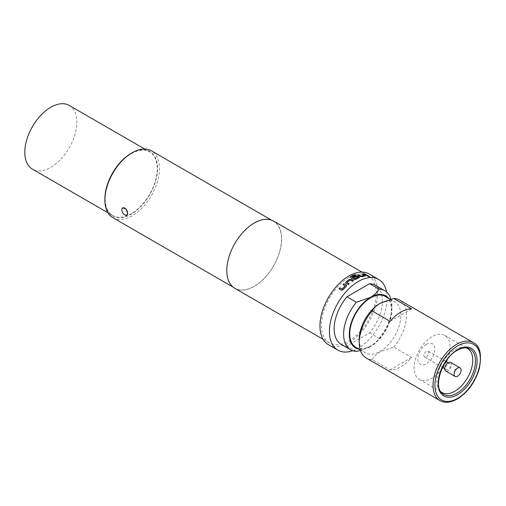 <?xml version="1.0" encoding="UTF-8"?>
<svg xmlns="http://www.w3.org/2000/svg" width="506" height="506" viewBox="0 0 506 506"><rect width="100%" height="100%" fill="white"/><g stroke="black" fill="none" stroke-linecap="round" stroke-linejoin="round"><path stroke-width="0.38" stroke-dasharray="2.53 1.9" d="M367.988 276.225L368.21 276.573C369.38 277.01 369.747 277.003 369.317 276.548M353.745 279.445L355.598 279.559A40.67 23.485 120 0 1 359.051 277.864L359.437 277.37M359.064 277.75L359.039 276.959M353.08 277.288A40.67 23.485 120 0 0 352.979 277.339L353.972 277.914A40.67 23.485 120 0 1 356.774 276.573L358.033 277.301M355.743 275.156L355.731 275.27A40.67 23.485 120 0 0 351.828 277.111M454.116 374.181L454.116 370.139L457.62 368.115M450.631 362.41A4.952 2.859 -60 0 1 451.39 366.376A4.952 2.859 -60 0 1 448.158 370.74A4.952 2.859 -60 0 1 445.685 370.98M448.158 363.909A3.409 1.967 -60 0 1 449.866 363.744A3.409 1.967 -60 0 1 450.384 366.477A3.409 1.967 -60 0 1 448.158 369.481A3.409 1.967 -60 0 1 446.45 369.652A3.409 1.967 -60 0 1 445.931 366.92A3.409 1.967 -60 0 1 448.158 363.909M426.33 356.882A3.409 1.967 120 0 0 428.563 353.877A3.409 1.967 120 0 0 428.038 351.139A3.409 1.967 120 0 0 426.33 351.309A3.409 1.967 120 0 0 424.104 354.314A3.409 1.967 120 0 0 424.629 357.053A3.409 1.967 120 0 0 426.33 356.882M447.449 359.285A25.42 14.674 120 0 0 444.787 335.396A25.42 14.674 120 0 0 432.073 336.654A25.42 14.674 120 0 0 415.47 359.058A25.42 14.674 120 0 0 419.366 379.424A25.42 14.674 120 0 0 432.073 378.165A25.42 14.674 120 0 0 441.384 369.791M442.965 367.634A25.42 14.674 120 0 0 446.374 361.727M426.33 344.371A11.91 6.875 -60 0 1 434.755 349.235A11.91 6.875 -60 0 1 426.33 363.82A11.91 6.875 -60 0 1 417.912 358.956A11.91 6.875 -60 0 1 426.33 344.371M466.064 347.85A25.42 14.674 120 0 0 464.85 347.514A25.42 14.674 120 0 0 454.78 349.766A25.42 14.674 120 0 0 438.904 369.956A25.42 14.674 120 0 0 439.891 390.746A25.42 14.674 120 0 0 440.789 391.625M126.905 215.037L124.906 214.791C123.078 213.589 122.047 211.925 121.819 209.8L122.756 207.858M131.231 213.76A36.793 21.239 -60 0 1 112.832 215.581A36.793 21.239 -60 0 1 107.196 186.1A36.793 21.239 -60 0 1 131.231 153.679A36.793 21.239 -60 0 1 149.624 151.857A36.793 21.239 -60 0 1 155.266 181.338A36.793 21.239 -60 0 1 131.231 213.76M69.214 105.431A36.793 21.239 -60 0 1 74.85 134.912A36.793 21.239 -60 0 1 50.815 167.334A36.793 21.239 -60 0 1 32.422 169.156M359.228 339.387A29.437 16.995 120 0 0 365.326 352.859A29.437 16.995 120 0 0 380.044 351.404A29.437 16.995 120 0 0 399.272 325.466A29.437 16.995 120 0 0 394.756 301.88A29.437 16.995 120 0 0 380.044 303.334M372.093 359.538C373.858 356.622 376.59 354.042 380.278 351.815L393.662 347.091L411.637 357.464A33.447 19.31 -60 0 1 400.853 366.698A33.447 19.31 -60 0 1 390.069 369.918L372.093 359.538A33.447 19.31 120 0 1 366.154 357.976M355.863 347.401A29.437 16.995 120 0 0 370.582 345.94A29.437 16.995 120 0 0 389.81 320.001A29.437 16.995 120 0 0 385.3 296.415M131.231 153.299A37.261 21.511 -60 0 1 157.581 168.511A37.261 21.511 -60 0 1 131.231 214.146A37.261 21.511 -60 0 1 104.881 198.934M112.876 217.694A38.601 22.283 120 0 0 132.18 215.784A38.601 22.283 120 0 0 157.391 181.768A38.601 22.283 120 0 0 151.477 150.839M328.419 344.687A40.809 23.561 120 0 0 348.824 342.663A40.809 23.561 120 0 0 375.477 306.706A40.809 23.561 120 0 0 369.228 274.005M352.682 350.728A40.809 23.561 120 0 0 358.28 348.128A40.809 23.561 120 0 0 386.59 292M234.816 288.325A38.798 22.403 120 0 0 254.214 286.402A38.798 22.403 120 0 0 279.565 252.216A38.798 22.403 120 0 0 273.62 221.122M348.824 277.667A38.798 22.403 120 0 0 323.473 311.854A38.798 22.403 120 0 0 329.425 342.948A38.798 22.403 120 0 0 348.824 341.025A38.798 22.403 120 0 0 374.168 306.832A38.798 22.403 120 0 0 368.223 275.745A38.798 22.403 120 0 0 348.824 277.667M254.214 223.209A38.601 22.283 120 0 0 229.003 257.225A38.601 22.283 120 0 0 234.917 288.154A38.601 22.283 120 0 0 254.214 286.244A38.601 22.283 120 0 0 279.432 252.228A38.601 22.283 120 0 0 273.518 221.299A38.601 22.283 120 0 0 254.214 223.209M341.227 344.352A34.117 19.696 120 0 0 346.933 345.94L369.633 332.834A34.117 19.696 120 0 0 375.338 285.264M390.069 321.304L411.637 308.856M390.069 369.918L411.637 357.464M393.662 347.091A33.447 19.31 120 0 0 399.601 300.039M390.91 299.122A34.117 19.696 -60 0 1 391.865 306.339A34.117 19.696 -60 0 1 379.095 338.293C377.324 341.379 374.484 344.112 370.582 346.49A30.101 17.381 120 0 0 391.865 309.621A30.101 17.381 120 0 0 388.456 298.236M359.02 349.222A30.101 17.381 120 0 0 370.582 346.49L360.398 350.462M356.388 351.404L346.933 345.94M369.633 332.834L379.095 338.293M363.922 274.024L367.204 275.776M367.166 275.903A40.67 23.485 120 0 1 368.058 275.878L368.102 275.757M361.973 274.22L364.187 275.359M357.824 275.226L360.158 276.447M360.139 276.567L361.992 276.693M361.967 276.814A40.67 23.485 120 0 1 365.275 276.08L365.313 275.96M365.275 276.08L365.212 275.441L365.275 276.08M350.601 277.63L353.745 279.552M350.272 276.972L350.601 277.737M345.604 282.873L345.965 283.29M345.984 283.385L348.28 284.631M348.305 284.72A40.67 23.485 120 0 1 349.273 283.91L349.248 283.815M347.084 282.557A40.67 23.485 120 0 1 350.247 280.185L350.241 280.084M350.38 280.179L352.555 281.336M352.562 281.437A40.67 23.485 120 0 1 353.555 280.786L353.549 280.678M343.03 284.688L345.212 285.953M339.033 288.888L341.31 290.153M341.354 290.229L343.068 289.742M343.112 289.818A40.67 23.485 120 0 1 346.338 286.504L346.306 286.415M346.338 286.504L346.294 285.144M464.85 347.514L467.31 348.014A26.23 15.142 120 0 0 456.918 350.335A26.23 15.142 120 0 0 440.536 371.17A26.23 15.142 120 0 0 441.555 392.624L439.891 390.746M473.395 342.644A33.447 19.31 -60 0 1 478.524 369.45A33.447 19.31 -60 0 1 456.671 398.924A33.447 19.31 -60 0 1 439.948 400.581M449.866 363.744L448.069 362.707M445.887 361.442L428.038 351.139M444.787 335.396L467.487 348.507M112.832 215.581L107.949 212.76M360.221 349.912L365.326 352.859M323.1 339.298L329.425 342.948M232.95 287.016L234.917 288.154M271.545 220.161L273.518 221.299M361.904 272.095L368.223 275.745M390.271 299.286L394.756 301.88M391.865 309.621L391.865 306.339M149.624 151.857L144.741 149.036M419.366 379.424L442.067 392.536M446.45 369.652L444.66 368.615M442.472 367.356L424.629 357.053"/><path stroke-width="0.76" d="M369.576 276.763L369.317 276.548C368.159 276.086 367.786 276.093 368.21 276.573M368.248 276.447C369.418 276.89 369.791 276.883 369.361 276.421C368.197 275.966 367.824 275.972 368.248 276.447L367.982 276.149M355.617 275.207L354.738 274.695A40.67 23.485 120 0 0 350.595 276.668L350.222 277.155M359.051 277.864L359.039 276.959L357.647 276.156L355.807 275.991A40.67 23.485 120 0 0 353.08 277.288M359.437 277.37L359.064 277.75L359.051 276.845L357.66 276.042L355.819 275.871A40.809 23.561 120 0 0 352.986 277.231L353.979 277.8A40.809 23.561 120 0 1 356.787 276.459L358.033 277.301A40.67 23.485 120 0 0 354.845 278.85L351.834 276.997A40.809 23.561 120 0 1 355.743 275.156L354.75 274.581A40.809 23.561 120 0 0 350.601 276.561L350.215 277.092M457.62 376.198A4.952 2.859 -60 0 1 455.141 376.445A4.952 2.859 -60 0 1 454.116 374.181A4.952 2.859 -60 0 1 457.62 368.115L457.62 368.115A4.952 2.859 -60 0 1 460.093 367.868A4.952 2.859 -60 0 1 460.852 371.84A4.952 2.859 -60 0 1 457.62 376.198M455.141 376.445L445.685 370.98A4.952 2.859 -60 0 1 444.926 367.014A4.952 2.859 -60 0 1 448.158 362.657A4.952 2.859 -60 0 1 450.631 362.41L460.093 367.868M441.384 369.791A25.42 14.674 120 0 0 442.965 367.634M446.374 361.727A25.42 14.674 120 0 0 447.449 359.285M440.789 391.625A25.42 14.674 120 0 0 442.067 392.536A25.42 14.674 120 0 0 454.78 391.277A25.42 14.674 120 0 0 471.39 368.874A25.42 14.674 120 0 0 467.487 348.507A25.42 14.674 120 0 0 466.064 347.85M122.673 207.903L126.007 208.94L127.683 213.184A4.149 2.397 60 0 1 126.823 215.088A4.149 2.397 60 0 1 124.748 214.879A4.149 2.397 60 0 1 121.819 209.8A4.149 2.397 60 0 1 122.673 207.903A4.149 2.397 60 0 1 125.874 209.016A4.149 2.397 60 0 1 127.683 213.184L126.823 215.088M107.949 212.76L32.422 169.156A36.793 21.239 -60 0 1 26.78 139.675A36.793 21.239 -60 0 1 50.815 107.253A36.793 21.239 -60 0 1 69.214 105.431L144.741 149.036M380.278 303.202C376.59 305.434 373.858 308.009 372.093 310.931L390.069 321.304A33.447 19.31 -60 0 1 400.853 312.075A33.447 19.31 -60 0 1 411.637 308.856L393.662 298.477L380.044 303.334A29.437 16.995 120 0 0 359.228 339.387L359.228 342.663A33.447 19.31 120 0 0 366.154 357.976L439.948 400.581A33.447 19.31 -60 0 1 434.818 373.776A33.447 19.31 -60 0 1 456.671 344.301A33.447 19.31 -60 0 1 473.395 342.644C480.086 345.895 482.016 354.712 479.169 369.083C474.989 382.479 467.715 392.447 457.342 398.987C450.435 402.744 444.635 403.276 439.948 400.581M372.093 310.931A33.447 19.31 120 0 0 359.228 342.663M390.271 299.286L385.3 296.415A29.437 16.995 120 0 0 370.582 297.876A29.437 16.995 120 0 0 351.354 323.815A29.437 16.995 120 0 0 355.863 347.401L360.221 349.912M104.881 200.022L104.881 198.934A37.261 21.511 -60 0 1 131.231 153.299L132.18 152.749A38.601 22.283 120 0 0 132.174 152.749A38.601 22.283 120 0 0 104.881 200.022A38.601 22.283 120 0 0 112.876 217.694L232.95 287.016M345.94 281.994L345.965 283.29L348.28 284.631A40.809 23.561 120 0 1 349.248 283.815L347.065 282.462A40.809 23.561 120 0 1 350.241 280.084L352.555 281.336A40.809 23.561 120 0 1 353.549 280.678L351.227 279.344L349.374 279.42A40.809 23.561 120 0 0 345.94 281.994L345.604 282.873M345.592 282.829L345.965 283.29M345.187 285.865L345.187 285.966A40.809 23.561 120 0 0 342.195 289.04L339.887 287.806A40.809 23.561 120 0 0 338.988 288.818L341.31 290.153L343.068 289.742A40.809 23.561 120 0 1 346.306 286.415L346.268 285.055L343.947 283.721A40.809 23.561 120 0 0 342.998 284.6L345.187 285.966M346.635 285.492L343.947 283.721M386.59 292A40.809 23.561 120 0 0 378.684 279.47L369.228 274.005A40.809 23.561 120 0 0 348.824 276.029A40.809 23.561 120 0 0 322.164 311.987A40.809 23.561 120 0 0 328.419 344.687L337.882 350.146A40.809 23.561 120 0 0 352.682 350.728M378.684 279.47A40.809 23.561 120 0 0 358.28 281.488A40.809 23.561 120 0 0 331.626 317.445A40.809 23.561 120 0 0 337.882 350.146M350.272 276.864L350.601 277.63L353.745 279.445L355.598 279.445A40.809 23.561 120 0 1 359.064 277.75M361.904 272.095L273.62 221.122A38.798 22.403 120 0 0 254.214 223.045A38.798 22.403 120 0 0 228.87 257.238A38.798 22.403 120 0 0 234.816 288.325L323.1 339.298M271.545 220.161L151.477 150.839A38.601 22.283 120 0 0 132.18 152.749M360.398 350.462L356.388 351.404A34.117 19.696 -60 0 1 350.683 349.817A34.117 19.696 -60 0 1 356.388 302.246L346.933 296.782L369.633 283.676L379.095 289.135A34.117 19.696 -60 0 1 384.8 290.722A34.117 19.696 -60 0 1 390.91 299.122M358.046 277.18A40.809 23.561 120 0 0 354.845 278.736L351.834 276.997M364.187 275.359L364.193 275.403A40.809 23.561 120 0 0 361.126 276.086L358.811 274.802A40.809 23.561 120 0 0 357.843 275.106L360.158 276.447L361.992 276.693A40.809 23.561 120 0 1 365.313 275.96L365.243 275.321L362.928 273.98A40.809 23.561 120 0 0 362.005 274.094L364.187 275.359M365.313 275.96L365.243 275.321L362.928 273.98M368.102 275.757A40.809 23.561 120 0 0 367.204 275.776L363.959 273.904A40.809 23.561 120 0 1 364.858 273.885L368.102 275.757M346.933 296.782A34.117 19.696 120 0 0 341.227 344.352L350.683 349.817M384.8 290.722L375.338 285.264A34.117 19.696 120 0 0 369.633 283.676M473.395 342.644L399.601 300.039A33.447 19.31 120 0 0 393.662 298.477M388.456 298.236A30.101 17.381 120 0 0 370.582 297.326C374.453 294.979 377.293 292.253 379.095 289.135M356.388 302.246L370.582 297.326A30.101 17.381 120 0 0 350.165 326.737A30.101 17.381 120 0 0 359.02 349.222M367.849 275.757L364.858 273.885M364.813 274.005A40.67 23.485 120 0 0 364.156 274.018M361.126 276.086L361.101 276.206A40.67 23.485 120 0 1 364.162 275.53L364.193 275.403M360.974 276.187L358.811 274.802M358.786 274.922A40.67 23.485 120 0 0 357.963 275.182M365.275 276.08L365.212 275.441M362.891 274.107A40.67 23.485 120 0 0 362.163 274.189M353.46 280.735L351.234 279.445L349.374 279.42M349.387 279.521A40.67 23.485 120 0 0 345.959 282.089M349.191 283.866L347.065 282.557M345.218 286.048A40.67 23.485 120 0 0 342.239 289.116L342.195 289.04M342.113 289.141L339.887 287.806M339.924 287.882A40.67 23.485 120 0 0 339.064 288.856M346.648 285.542L346.294 285.144M343.972 283.809A40.67 23.485 120 0 0 343.074 284.644M456.918 393.168A26.23 15.142 120 0 0 474.653 367.792A26.23 15.142 120 0 0 467.31 348.014C464.641 347.382 461.32 348.141 457.342 350.297C442.377 357.647 433.427 386.609 441.555 392.624A26.23 15.142 120 0 0 456.918 393.168M457.62 394.629A27.52 15.888 -60 0 1 438.158 383.396A27.52 15.888 -60 0 1 457.62 349.684A27.52 15.888 -60 0 1 477.082 360.923A27.52 15.888 -60 0 1 457.62 394.629M457.62 345.94A32.112 18.539 120 0 0 434.913 385.268A32.112 18.539 120 0 0 457.62 398.374A32.112 18.539 120 0 0 480.32 359.051A32.112 18.539 120 0 0 457.62 345.94M448.069 362.707L445.887 361.442M131.231 153.299L132.174 152.749M444.66 368.615L442.472 367.356"/></g></svg>
